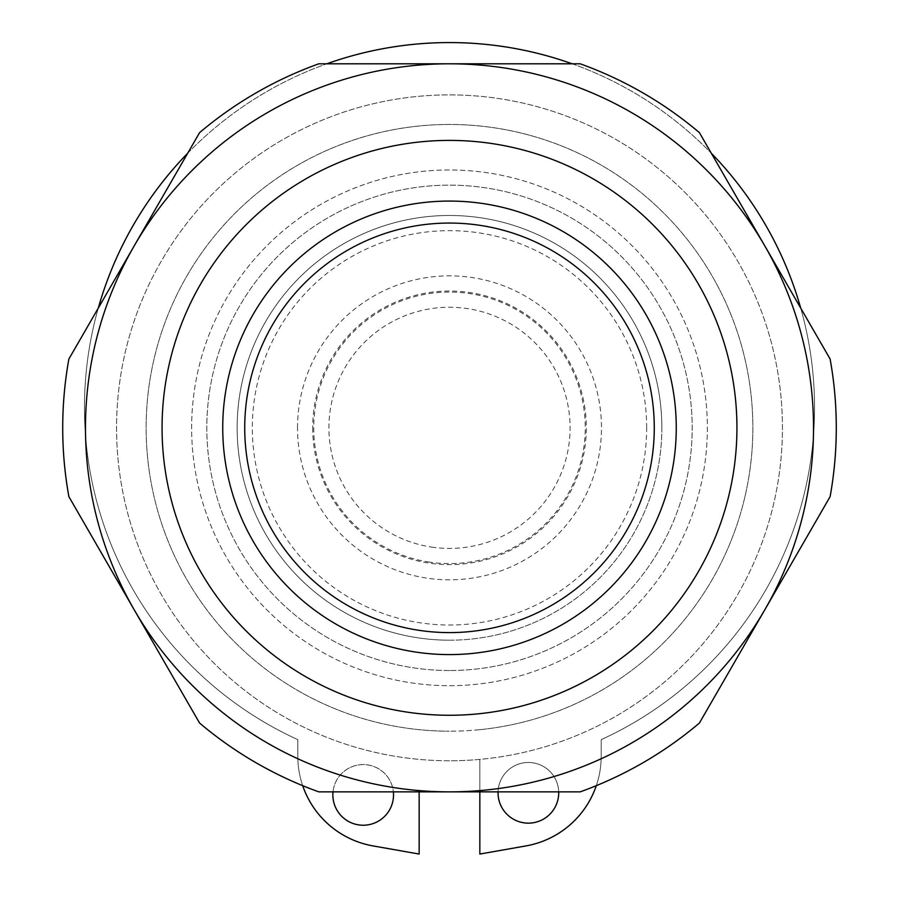 <?xml version="1.0" encoding="UTF-8"?>
<svg xmlns="http://www.w3.org/2000/svg" width="899" height="899" viewBox="0 0 899 899"><rect width="100%" height="100%" fill="white"/><g stroke="black" fill="none" stroke-linecap="round" stroke-linejoin="round"><path stroke-width="0.67" stroke-dasharray="4.5 3.37" d="M449.5 632.604A204.77 204.77 0 0 1 272.161 325.449A204.77 204.77 0 0 1 626.839 325.449A204.77 204.77 0 0 1 449.5 632.604M312.683 427.834A136.817 136.817 0 0 0 517.903 546.322A136.817 136.817 0 0 0 517.903 309.346A136.817 136.817 0 0 0 312.683 427.834M429.374 562.089A135.749 135.749 0 0 1 343.294 343.283A135.749 135.749 0 0 1 575.832 378.142A135.749 135.749 0 0 1 429.374 562.089M479.841 791.862L479.841 759.385A332.933 332.933 0 0 1 166.36 252.675A332.933 332.933 0 0 1 732.64 252.675A332.933 332.933 0 0 1 479.841 759.385L479.841 854.05L525.971 845.914A91.013 91.013 0 0 0 601.184 756.295L601.184 739.652A365.039 365.039 0 0 0 736.438 181.946A365.039 365.039 0 0 0 162.562 181.946A365.039 365.039 0 0 0 297.816 739.652L297.816 756.295A91.013 91.013 0 0 0 373.029 845.914L419.159 854.05L419.159 791.862M332.855 794.896A30.341 30.341 0 0 0 378.367 821.169A30.341 30.341 0 0 0 378.367 768.623A30.341 30.341 0 0 0 332.855 794.896M498.035 792.817A30.341 30.341 0 0 0 543.547 819.09A30.341 30.341 0 0 0 543.547 766.544A30.341 30.341 0 0 0 498.035 792.817M800.717 308.099A365.039 365.039 0 0 1 601.184 739.652L601.184 756.295A91.013 91.013 0 0 1 596.307 785.67M302.693 785.67A91.013 91.013 0 0 1 297.816 756.295L297.816 739.652A365.039 365.039 0 0 1 98.283 308.099M498.057 791.862A30.341 30.341 0 0 1 528.376 762.476A30.341 30.341 0 0 1 558.695 791.862M333.012 791.862A30.341 30.341 0 0 1 393.38 791.862M187.711 153.212A365.039 365.039 0 0 1 326.809 63.807M572.191 63.807A365.039 365.039 0 0 1 711.289 153.212M479.841 729.673A303.356 303.356 0 0 0 707.007 267.475A303.356 303.356 0 0 0 191.993 267.475A303.356 303.356 0 0 0 449.5 731.19A303.356 303.356 0 0 1 186.778 276.15A303.356 303.356 0 0 1 712.222 276.15A303.356 303.356 0 0 1 449.5 731.19A303.356 303.356 0 0 0 479.841 729.673M661.855 427.834A212.355 212.355 0 0 1 449.5 640.189A212.355 212.355 0 0 1 237.145 427.834A212.355 212.355 0 0 1 449.5 215.479A212.355 212.355 0 0 1 661.855 427.834M449.5 640.189A212.355 212.355 0 0 1 265.598 321.662A212.355 212.355 0 0 1 633.402 321.662A212.355 212.355 0 0 1 449.5 640.189M449.5 654.596A226.762 226.762 0 0 1 222.738 427.834A226.762 226.762 0 0 1 449.5 201.073A226.762 226.762 0 0 1 676.262 427.834A226.762 226.762 0 0 1 449.5 654.596M449.5 670.519A242.685 242.685 0 0 1 239.325 306.492A242.685 242.685 0 0 1 659.675 306.492A242.685 242.685 0 0 1 449.5 670.519A242.685 242.685 0 0 1 239.325 306.492A242.685 242.685 0 0 1 659.675 306.492A242.685 242.685 0 0 1 449.5 670.519M449.5 760.768A332.933 332.933 0 0 1 161.168 261.362A332.933 332.933 0 0 1 737.832 261.362A332.933 332.933 0 0 1 449.5 760.768A332.933 332.933 0 0 1 161.168 261.362A332.933 332.933 0 0 1 737.832 261.362A332.933 332.933 0 0 1 449.5 760.768A332.933 332.933 0 0 1 161.168 261.362A332.933 332.933 0 0 1 737.832 261.362A332.933 332.933 0 0 1 449.5 760.768M199.589 723.043A386.784 386.784 0 0 0 318.797 791.862L580.203 791.862A386.784 386.784 0 0 0 699.411 723.043L830.114 496.664A386.784 386.784 0 0 0 830.114 359.004L699.411 132.636A386.784 386.784 0 0 0 580.203 63.807L318.797 63.807A386.784 386.784 0 0 0 199.589 132.636L68.886 359.004A386.784 386.784 0 0 0 68.886 496.664L199.589 723.043M449.5 685.69A257.856 257.856 0 0 0 672.812 298.906A257.856 257.856 0 0 0 226.188 298.906A257.856 257.856 0 0 0 449.5 685.69A257.856 257.856 0 0 0 672.812 298.906A257.856 257.856 0 0 0 226.188 298.906A257.856 257.856 0 0 0 449.5 685.69M431.621 547.086A120.59 120.59 0 0 0 561.718 383.693A120.59 120.59 0 0 0 355.161 352.723A120.59 120.59 0 0 0 431.621 547.086M646.684 427.834A197.184 197.184 0 0 0 350.913 257.069A197.184 197.184 0 0 0 350.913 598.599A197.184 197.184 0 0 0 646.684 427.834M297.513 427.834A151.987 151.987 0 0 1 525.488 296.209A151.987 151.987 0 0 1 525.488 559.459A151.987 151.987 0 0 1 297.513 427.834"/><path stroke-width="1.35" d="M596.307 785.67A91.013 91.013 0 0 1 525.971 845.914L479.841 854.05L479.841 791.862M419.159 791.862L419.159 854.05L373.029 845.914A91.013 91.013 0 0 1 302.693 785.67M558.695 791.862A30.341 30.341 0 0 1 528.848 823.147A30.341 30.341 0 0 1 498.057 791.862M393.38 791.862A30.341 30.341 0 0 1 364.713 825.192A30.341 30.341 0 0 1 333.012 791.862M98.283 308.099A365.039 365.039 0 0 1 187.711 153.212M326.809 63.807A365.039 365.039 0 0 1 572.191 63.807M711.289 153.212A365.039 365.039 0 0 1 800.717 308.099M222.738 427.834A226.762 226.762 0 0 1 449.5 201.073A226.762 226.762 0 0 1 676.262 427.834A226.762 226.762 0 0 1 449.5 654.596A226.762 226.762 0 0 1 222.738 427.834M736.933 427.834A287.433 287.433 0 0 0 305.784 178.912A287.433 287.433 0 0 0 305.784 676.756A287.433 287.433 0 0 0 736.933 427.834M764.757 245.82A364.028 364.028 0 0 0 134.243 245.82A364.028 364.028 0 0 0 449.5 791.862A364.028 364.028 0 0 0 764.757 245.82L830.114 359.004A386.784 386.784 0 0 1 830.114 496.664L699.411 723.043A386.784 386.784 0 0 1 580.203 791.862L318.797 791.862A386.784 386.784 0 0 1 199.589 723.043L68.886 496.664A386.784 386.784 0 0 1 68.886 359.004L199.589 132.636A386.784 386.784 0 0 1 318.797 63.807L580.203 63.807A386.784 386.784 0 0 1 699.411 132.636L764.757 245.82M449.5 632.604A204.77 204.77 0 0 1 272.161 325.449A204.77 204.77 0 0 1 626.839 325.449A204.77 204.77 0 0 1 449.5 632.604"/></g></svg>
